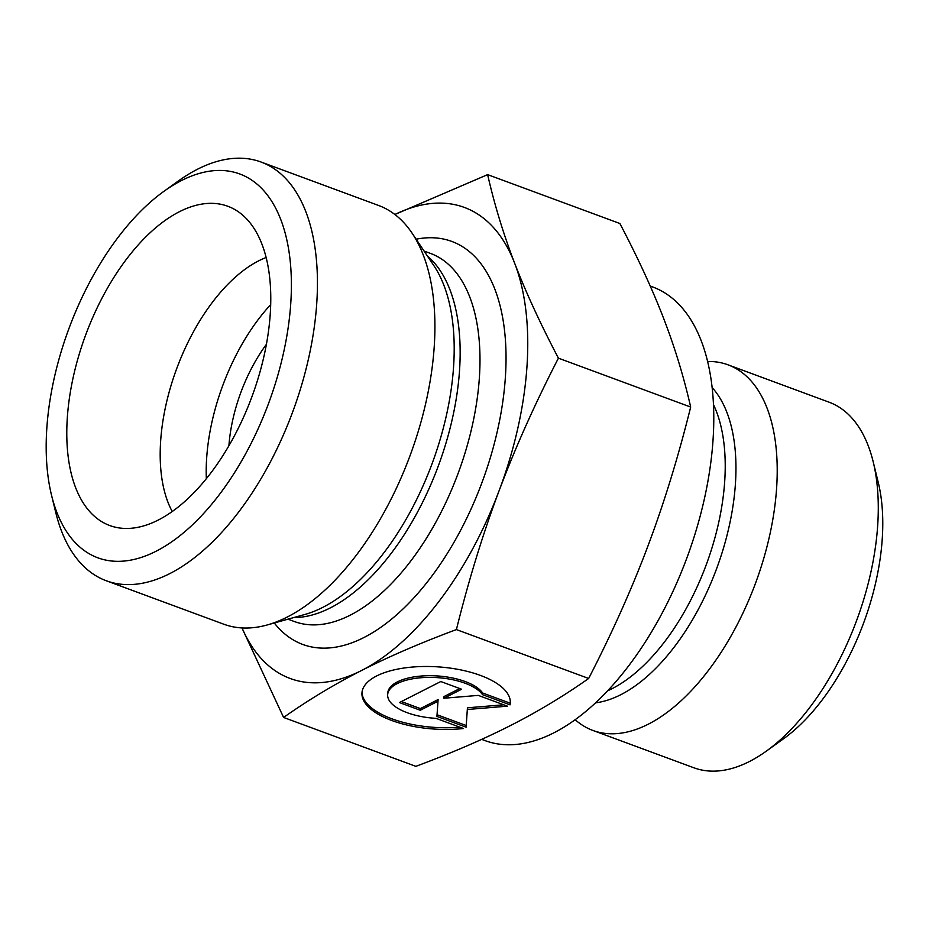 <?xml version="1.0" encoding="UTF-8"?>
<svg xmlns="http://www.w3.org/2000/svg" width="929" height="929" viewBox="0 0 929 929"><rect width="100%" height="100%" fill="white"/><g stroke="black" fill="none" stroke-linecap="round" stroke-linejoin="round"><path stroke-width="1.39" d="M510.044 704.856L482.534 694.683A48.575 20.357 -176.1 0 0 429.732 677.38A48.575 20.357 -176.1 0 0 387.66 694.637A48.575 20.357 -176.1 0 0 436.015 718.349L463.513 728.51A74.343 31.145 3.9 0 1 361.962 692.871A74.343 31.145 3.9 0 1 438.256 666.883A74.343 31.145 3.9 0 1 510.288 703.056A74.343 31.145 3.9 0 1 510.044 704.856L510.16 703.172A74.343 31.145 -176.1 0 0 510.323 702.208M362.043 692.035A74.343 31.145 -176.1 0 0 459.936 727.186M387.66 694.637L387.776 692.953A48.575 20.357 3.9 0 1 429.848 675.697A48.575 20.357 3.9 0 1 482.65 692.999L510.16 703.172M482.534 694.683L482.65 692.999M401.398 701.558L420.384 708.572L438.105 699.56L437.989 701.244L420.268 710.255L399.435 702.556L440.787 681.526L461.62 689.225L443.899 698.236L478.284 695.391L507.455 706.168L467.322 709.501L466.103 727.198L436.932 716.422L437.989 701.244M420.268 710.255L420.384 708.572M437.048 714.738L466.219 725.514L467.438 707.805L503.75 704.797M466.103 727.198L466.219 725.514M467.322 709.501L467.438 707.805M443.899 698.236L444.016 696.553L459.774 688.54M242.039 627.934A251.12 130.838 -69.7 0 0 361.671 670.436A251.12 130.838 -69.7 0 0 499.082 490.791A251.12 130.838 -69.7 0 0 514.689 263.313C525.884 292.321 540.457 323.931 558.422 358.164C534.976 403.697 515.2 447.906 499.082 490.791C482.964 533.676 468.739 579.94 456.406 629.583C420.547 642.926 388.972 656.548 361.671 670.436C334.359 684.325 308.335 700.001 283.6 717.455L415.855 766.344C451.703 752.989 483.277 739.368 510.59 725.491C537.891 711.602 563.915 695.926 588.661 678.472C612.095 632.939 631.883 588.731 648.001 545.846C664.119 502.949 678.344 456.696 690.677 407.053C683.825 376.93 674.802 347.365 663.62 318.368C652.425 289.36 637.851 257.751 619.887 223.517L487.632 174.629C494.483 204.752 503.506 234.317 514.689 263.313A251.12 130.838 -69.7 0 0 394.871 214.494L487.632 174.629M283.6 717.455L241.946 627.934M456.406 629.583L588.661 678.472M558.422 358.164L690.677 407.053M707.596 361.474A194.893 101.54 110.3 0 1 727.999 364.818A194.893 101.54 110.3 0 1 769.7 535.29A194.893 101.54 110.3 0 1 648.303 724.179A194.893 101.54 110.3 0 1 592.841 730.438A194.893 101.54 110.3 0 1 575.167 719.708M766.111 751.282L783.449 738.845A172.573 89.916 -69.7 0 0 863.076 624.462A172.573 89.916 -69.7 0 0 878.242 482.418L873.167 461.69A194.893 101.54 110.3 0 1 856.027 622.116A194.893 101.54 110.3 0 1 766.111 751.282A194.893 101.54 110.3 0 1 749.378 761.536A194.893 101.54 110.3 0 1 693.928 767.795L592.841 730.438M266.402 344.334A111.608 58.144 -69.7 0 0 241.238 391.423A111.608 58.144 -69.7 0 0 228.906 445.757M727.999 364.818L829.074 402.187A194.893 101.54 110.3 0 1 873.167 461.69M481.686 739.368L485.043 740.61A241.819 125.984 -69.7 0 0 553.847 732.842A241.819 125.984 -69.7 0 0 704.461 498.49A241.819 125.984 -69.7 0 0 652.727 286.98L650.23 286.051M51.559 495.343L55.786 512.622A223.215 116.299 -69.7 0 0 106.289 580.764L223.761 624.195A223.215 116.299 -69.7 0 0 267.169 624.973A223.215 116.299 -69.7 0 0 287.282 617.019A223.215 116.299 -69.7 0 0 415.832 439.034A223.215 116.299 -69.7 0 0 412.035 233.098A223.215 116.299 -69.7 0 0 378.556 205.448L261.072 162.029A223.215 116.299 -69.7 0 0 178.403 180.946L163.945 191.304A204.612 106.603 110.3 0 1 290.429 263.371A204.612 106.603 110.3 0 1 194.498 522.888A204.612 106.603 110.3 0 1 51.559 495.343A204.612 106.603 110.3 0 1 69.547 326.915A204.612 106.603 110.3 0 1 163.945 191.304M106.289 580.764A223.215 116.299 -69.7 0 0 169.798 573.599A223.215 116.299 -69.7 0 0 308.834 357.27A223.215 116.299 -69.7 0 0 261.072 162.029M158.209 520.066A170.204 88.673 110.3 0 1 121.06 528.171A170.204 88.673 110.3 0 1 85.607 335.148A170.204 88.673 110.3 0 1 238.091 211.591A170.204 88.673 110.3 0 1 261.676 365.689A170.204 88.673 110.3 0 1 158.209 520.066M266.135 257.519A148.814 77.537 -69.7 0 0 177.184 367.327A148.814 77.537 -69.7 0 0 172.237 511.519M270.687 304.631A148.814 77.537 -69.7 0 0 223.192 384.339A148.814 77.537 -69.7 0 0 206.343 478.702M713.472 404.591A171.133 89.161 110.3 0 1 707.561 561.139A171.133 89.161 110.3 0 1 612.037 688.691A171.133 89.161 110.3 0 1 607.671 690.781M595.57 702.847A174.118 90.717 -69.7 0 0 620.793 694.706A174.118 90.717 -69.7 0 0 723.54 547.924A174.118 90.717 -69.7 0 0 712.125 387.544M412.035 233.098L433.82 265.578A198.736 103.549 110.3 0 1 437.211 448.928A198.736 103.549 110.3 0 1 322.746 607.392A198.736 103.549 110.3 0 1 304.84 614.475L267.169 624.973M293.703 617.576A196.24 102.248 -69.7 0 0 438.453 465.58A196.24 102.248 -69.7 0 0 427.375 255.974M424.065 251.027L430.429 253.385A196.24 102.248 110.3 0 1 458.287 472.907A196.24 102.248 110.3 0 1 294.342 621.524L287.978 619.167M274.276 622.987A214.843 111.933 -69.7 0 0 482.267 481.768A214.843 111.933 -69.7 0 0 416.134 239.217"/></g></svg>
